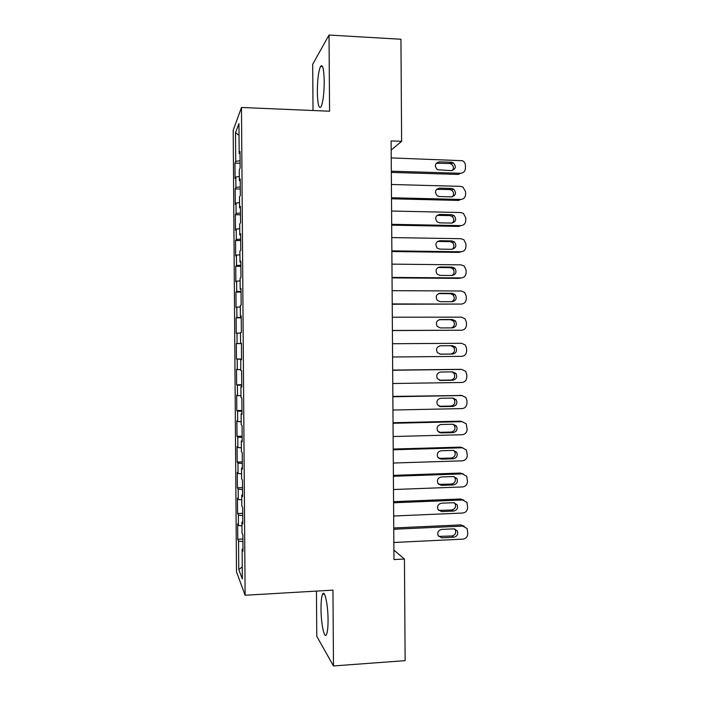 <?xml version="1.0" encoding="UTF-8"?>
<svg xmlns="http://www.w3.org/2000/svg" width="701" height="701" viewBox="0 0 701 701"><rect width="100%" height="100%" fill="white"/><g stroke="black" fill="none" stroke-linecap="round" stroke-linejoin="round"><path stroke-width="1.05" d="M328.05 619.833C328.033 604.367 324.616 588.98 322.548 594.211C321.514 596.691 321.005 601.563 321.023 608.845C321.014 623.724 324.344 639.715 326.526 634.449C327.551 632.004 328.059 627.132 328.05 619.833M324.23 81.228C323.897 68.759 322.653 63.844 320.497 66.472C318.482 71.344 317.439 79.861 317.343 92.024C317.649 104.405 318.902 109.321 321.093 106.754C323.073 102.048 324.116 93.54 324.23 81.228M316.449 591.109L316.773 636.298L333.483 665.95L405.134 660.649L404.442 559.021L393.901 550.119M233.188 130.316L236.491 571.797L245.113 595.245L241.477 107.481L233.188 130.316M241.477 107.481L329.566 111.214L329.023 35.05L312.69 64.29L313.023 110.513M239.041 135.363L235.51 132.717L235.72 161.37L234.966 163.105L235.08 178.589L235.834 176.994L235.913 187.412L235.159 188.902L235.273 204.385L236.027 203.036L236.106 213.454L235.352 214.699L235.466 230.182L236.228 229.078L236.307 239.488L235.545 240.496L235.659 255.97L236.421 255.103L236.5 265.513L235.738 266.284L235.851 281.749L236.614 281.127L236.693 291.537L235.93 292.063L236.044 307.529L236.807 307.152L236.885 317.553L236.123 317.833L236.237 333.299L236.999 333.159L237.078 343.56L236.316 343.604L236.43 359.061L237.201 359.166L237.271 369.567L236.509 369.366L236.623 384.823L237.394 385.164L237.473 395.566L236.701 395.127L236.815 410.576L237.586 411.163L237.665 421.555L236.885 420.872L237.008 436.32L237.779 437.152L237.858 447.545L237.078 446.625L237.201 462.064L237.972 463.133L238.051 473.525L237.271 472.36L237.394 487.8L238.165 489.114L238.244 499.498L237.464 498.096L237.586 513.535L238.366 515.086L238.436 525.47L237.657 523.822L237.77 539.262L242.896 539.025M235.51 132.717L238.953 123.595L239.172 153.466L240.031 153.677M242.257 566.943L238.769 569.606L242.344 578.982L242.125 549.225L242.993 551.205L242.87 534.81L242.003 532.988L241.924 522.157L242.791 523.875L242.669 507.471L241.801 505.92L241.722 495.09L242.581 496.536L242.458 480.132L241.6 478.844L241.521 468.014L242.38 469.197L242.257 452.785L241.398 451.759L241.319 440.929L242.178 441.849L242.055 425.437L241.197 424.675L241.118 413.844L241.976 414.493L241.854 398.072L240.995 397.581L240.916 386.742L241.766 387.127L241.643 370.706L240.793 370.487L240.715 359.648L241.565 359.762L241.442 343.332L240.592 343.376L240.513 332.537L241.363 332.388L241.24 315.958L240.39 316.265L240.312 305.426L241.153 305.005L241.03 288.567L240.189 289.154L240.101 278.297L240.951 277.614L240.829 261.175L239.987 262.025L239.9 251.177L240.75 250.222L240.627 233.784L239.777 234.896L239.698 224.04L240.539 222.822L240.417 206.374L239.576 207.759L239.497 196.902L240.338 195.413L240.215 178.965L239.374 180.613L239.295 169.756L240.136 167.995L240.014 151.547L239.172 153.466M238.769 569.606L238.559 541.049L237.77 539.262M391.176 150.049L401.62 141.33L391.114 140.945L393.962 559.573L404.442 559.021M238.436 525.47L241.95 525.908M238.366 515.086L242.73 515.594M242.125 549.225L242.975 548.988M238.244 499.498L241.757 499.874M238.165 489.114L242.528 489.543M241.924 522.157L242.774 521.956M238.051 473.525L241.565 473.832M237.972 463.133L242.336 463.484M241.722 495.09L242.572 494.915M237.858 447.545L241.372 447.781M237.779 437.152L242.143 437.415M241.521 468.014L242.371 467.865M237.665 421.555L241.17 421.73M237.586 411.163L241.95 411.338M241.319 440.929L242.169 440.815M237.473 395.566L240.978 395.671M237.394 385.164L241.757 385.261M241.118 413.844L241.968 413.756M237.271 369.567L240.785 369.602M237.201 359.166L241.556 359.175M240.916 386.742L241.766 386.698M237.078 343.56L241.442 343.525M236.999 333.159L240.513 333.098M240.715 359.648L241.565 359.622M236.885 317.553L241.249 317.43M236.807 307.152L240.32 307.02M240.592 343.376L241.442 343.376M236.693 291.537L241.056 291.327M236.614 281.127L240.128 280.935M240.39 316.265L241.24 316.3M236.5 265.513L240.864 265.223M236.421 255.103L239.926 254.84M240.189 289.154L241.039 289.206M236.307 239.488L240.662 239.111M236.228 229.078L239.733 228.745M239.987 262.025L240.837 262.113M236.106 213.454L240.469 212.99M236.027 203.036L239.54 202.642M239.777 234.896L240.636 235.019M235.913 187.412L240.277 186.869M235.834 176.994L239.348 176.529M239.576 207.759L240.434 207.908M235.72 161.37L240.084 160.739M239.374 180.613L240.233 180.797M329.023 35.05L400.937 39.247L401.62 141.33M333.483 665.95L332.949 590.146L245.113 595.245M238.559 541.049L242.923 541.645M234.966 163.105L240.101 163.263M235.159 188.902L240.294 189.033M235.352 214.699L240.487 214.804M235.545 240.496L240.68 240.574M235.738 266.284L240.864 266.327M235.93 292.063L241.056 292.08M236.123 317.833L241.249 317.833M236.43 359.061L241.556 359.017M236.316 343.604L241.442 343.569M236.623 384.823L241.749 384.744M236.815 410.576L241.941 410.471M237.008 436.32L242.134 436.197M237.201 462.064L242.327 461.906M237.394 487.8L242.52 487.616M237.586 513.535L242.712 513.325M391.228 157.909L462.415 160.704C464.316 161.747 465.315 163.377 465.429 165.585L465.446 168.205C465.166 171.359 463.51 173.051 460.478 173.278L391.316 171.193M391.324 172.42L458.454 174.426L460.478 173.278M451.374 162.255L453.083 162.702C456.517 166.4 455.965 169.046 451.426 170.65L437.433 169.721C434.173 165.979 434.795 163.359 439.273 161.861L451.374 162.255L449.411 163.482L451.111 163.929C453.635 165.769 454.064 167.977 452.408 170.553M436.206 163.237L449.411 163.482M391.412 184.477L460.557 186.37L462.949 187.062L465.595 191.732L465.613 194.343C465.333 197.507 463.676 199.207 460.645 199.452L391.5 197.752M391.509 198.795L458.629 200.425L460.645 199.452M451.549 188.481L453.547 189.086C456.649 192.819 456 195.413 451.602 196.867L439.509 196.569L437.31 195.842C434.392 192.074 435.111 189.515 439.448 188.157L451.549 188.481L449.586 189.533L451.567 190.137C453.95 192.162 454.204 194.387 452.355 196.815M436.6 189.305L449.586 189.533M391.587 211.027L460.732 212.534L463.44 213.419L465.762 217.871L465.779 220.482C465.499 223.645 463.843 225.354 460.811 225.617L391.684 224.311M391.684 225.161L458.796 226.423L460.811 225.617M451.716 214.699L453.968 215.461C456.78 219.203 456.044 221.744 451.768 223.084L439.676 222.848L437.24 221.954C434.62 218.195 435.417 215.689 439.623 214.445L451.716 214.699L449.753 215.575L451.996 216.337C454.23 218.537 454.327 220.78 452.276 223.058M437.021 215.373L449.753 215.575M391.771 237.586L460.899 238.699L463.887 239.768L465.937 244.001L465.955 246.612C465.674 249.775 464.018 251.501 460.986 251.773L391.859 250.853M391.868 251.528L458.962 252.404L460.986 251.773M451.891 240.907L454.362 241.836C456.903 245.56 456.097 248.049 451.943 249.293L439.851 249.127L437.196 248.066C434.848 244.325 435.707 241.871 439.799 240.723L451.891 240.907L449.919 241.617L452.382 242.528C454.493 244.912 454.423 247.164 452.163 249.293M437.477 241.451L449.919 241.617M391.955 264.128L461.074 264.855L464.299 266.108L466.104 270.13L466.121 272.742C465.841 275.905 464.185 277.631 461.153 277.929L392.043 277.403M392.043 277.885L459.137 278.385L461.153 277.929M452.057 267.116L454.721 268.194C457.026 271.9 456.158 274.336 452.11 275.502L440.026 275.405L437.196 274.179C435.067 270.472 435.996 268.071 439.974 266.993L452.057 267.116L450.095 267.651L452.741 268.72C454.739 271.269 454.502 273.53 452.031 275.502M437.967 267.528L450.095 267.651M392.131 290.67L461.24 291.003L464.675 292.44L466.27 296.251L466.288 298.863C466.007 302.026 464.351 303.761 461.328 304.076L392.218 303.936M392.227 304.234L461.328 304.076M452.233 293.316L455.054 294.534C457.148 298.214 456.228 300.606 452.285 301.702L440.202 301.667L437.214 300.3C435.295 296.628 436.267 294.28 440.14 293.263L452.233 293.316L450.261 293.675L453.074 294.884C454.967 297.636 454.555 299.905 451.83 301.702M438.493 293.623L450.261 293.675M392.315 317.202L461.407 317.15L465.026 318.745L466.445 322.364L466.463 324.975C466.183 328.138 464.526 329.891 461.495 330.215L392.402 330.469M392.402 330.574L461.495 330.215M452.399 319.507L455.37 320.865C457.271 324.51 456.307 326.859 452.46 327.893L440.368 327.928L437.258 326.429C435.514 322.793 436.53 320.488 440.316 319.525L452.399 319.507L450.436 319.7L453.381 321.04C455.194 324.081 454.555 326.368 451.462 327.893M439.133 319.717L450.436 319.7M392.49 343.727L461.582 343.288L465.35 345.041L466.612 348.476L466.629 351.087C466.349 354.25 464.693 356.012 461.661 356.353L392.586 356.993M452.574 345.698L455.659 347.17C457.402 350.789 456.386 353.085 452.627 354.075L440.543 354.18L437.319 352.559C435.733 348.967 436.793 346.706 440.491 345.786L452.574 345.698L450.603 345.716L453.67 347.179C455.405 350.772 454.397 353.05 450.664 354.04L439.877 354.136M440.412 345.786L450.603 345.716M392.674 370.251L461.749 369.418L465.648 371.311L466.778 374.579L466.796 377.191C466.515 380.354 464.859 382.124 461.836 382.483L392.762 383.508M460.504 369.331L392.674 370.084M452.741 371.88L455.93 373.467C457.525 377.042 456.482 379.311 452.802 380.257L440.719 380.433L437.398 378.698C435.952 375.14 437.038 372.923 440.666 372.038L452.741 371.88M451.943 371.889L453.941 373.3C455.527 376.849 454.493 379.101 450.831 380.047L439.361 380.214M392.858 396.766L461.924 395.539L465.937 397.563L466.954 400.674L466.962 403.285C466.682 406.449 465.035 408.227 462.003 408.604L392.946 410.024M461.495 395.478L392.849 396.415M452.916 398.063L456.193 399.754C457.657 403.285 456.588 405.511 452.969 406.431L440.894 406.676L437.494 404.836C436.162 401.322 437.284 399.141 440.833 398.282L452.916 398.063M452.583 398.063L454.204 399.412C455.659 402.917 454.59 405.134 450.997 406.045L439.115 406.282M393.033 423.273L462.09 421.66L466.2 423.807L467.138 429.371C466.857 432.543 465.201 434.331 462.178 434.725L393.121 436.53M462.266 421.66L460.066 421.178L393.033 422.738M453.091 424.228L456.439 426.015C457.788 429.511 456.693 431.711 453.144 432.605L441.06 432.911L437.599 430.984C436.381 427.505 437.512 425.358 441.008 424.517L453.091 424.228L454.45 425.498C455.79 428.977 454.704 431.159 451.172 432.044L438.957 432.351M393.217 449.779L462.257 447.781L466.463 450.024L467.304 455.457C467.024 458.629 465.368 460.426 462.345 460.837L393.305 463.028M462.8 447.79L460.233 447.124L393.208 449.052M453.258 450.392L456.675 452.268C457.928 455.729 456.807 457.893 453.31 458.769L441.236 459.146L437.713 457.131C436.583 453.696 437.739 451.567 441.183 450.752L453.258 450.392M453.573 450.401L454.686 451.575C455.93 455.019 454.809 457.166 451.339 458.033L438.826 458.393M393.392 476.277L462.432 473.885L466.708 476.233L467.471 481.534C467.19 484.706 465.543 486.512 462.511 486.941L393.489 489.526M463.317 473.937L460.399 473.061L393.392 475.366M453.433 476.557L456.903 478.503C458.06 481.929 456.921 484.067 453.486 484.926L441.411 485.372L437.836 483.278C436.793 479.887 437.967 477.784 441.358 476.978L453.433 476.557M454.011 476.575L454.914 477.644C456.062 481.044 454.931 483.173 451.514 484.023L438.721 484.409M393.576 502.766L462.599 499.988L466.945 502.424L467.646 507.612C467.365 510.784 465.709 512.597 462.686 513.036L393.664 516.015M463.79 500.093L460.566 498.989L393.568 501.671M453.6 502.705L457.122 504.72C458.2 508.111 457.043 510.232 453.652 511.073L441.586 511.59L437.959 509.434C436.995 506.069 438.186 503.993 441.525 503.195L453.6 502.705M454.423 502.766L455.133 503.695C456.202 507.06 455.054 509.163 451.681 509.995L438.651 510.407M393.752 529.255L462.765 526.092L467.173 528.607L467.812 533.68C467.532 536.852 465.876 538.675 462.853 539.13L393.848 542.495M464.237 526.249L460.741 524.918L393.743 527.967M453.775 528.852L457.341 530.937C458.34 534.293 457.175 536.388 453.827 537.22L441.753 537.798L438.099 535.59C437.205 532.261 438.405 530.201 441.7 529.413L453.775 528.852M454.809 528.948L455.343 529.728C456.342 533.067 455.177 535.143 451.847 535.976L438.616 536.396M439.273 161.861L437.389 163.096M439.448 188.157L437.564 189.209M439.623 214.445L437.731 215.321M439.799 240.723L437.906 241.433M439.974 266.993L438.081 267.528M440.14 293.263L438.677 293.544M440.316 319.525L439.562 319.603M452.627 354.075L450.664 354.04M459.725 369.278L461.749 369.418M452.802 380.257L450.831 380.047M440.719 380.433L439.737 380.319M459.891 395.233L461.924 395.539M452.969 406.431L450.997 406.045M440.894 406.676L439.22 406.335M460.066 421.178L462.09 421.66M453.144 432.605L451.172 432.044M441.06 432.911L439.168 432.351M460.233 447.124L462.257 447.781M453.31 458.769L451.339 458.033M441.236 459.146L439.343 458.41M460.399 473.061L462.432 473.885M453.486 484.926L451.514 484.023M441.411 485.372L439.509 484.461M460.566 498.989L462.599 499.988M453.652 511.073L451.681 509.995M441.586 511.59L439.685 510.503M460.741 524.918L462.765 526.092M453.827 537.22L451.847 535.976M441.753 537.798L439.851 536.545M324.432 594.097L322.548 594.211M322.539 66.577L320.497 66.472M453.083 162.702L451.111 163.929M453.547 189.086L451.567 190.137M453.968 215.461L451.996 216.337M454.362 241.836L452.382 242.528M454.721 268.194L452.741 268.72M455.054 294.534L453.074 294.884M455.37 320.865L453.381 321.04M455.659 347.17L453.67 347.179M455.93 373.467L453.941 373.3M456.193 399.754L454.204 399.412M456.439 426.015L454.45 425.498M456.675 452.268L454.686 451.575M456.903 478.503L454.914 477.644M457.122 504.72L455.133 503.695M457.341 530.937L455.343 529.728"/></g></svg>
